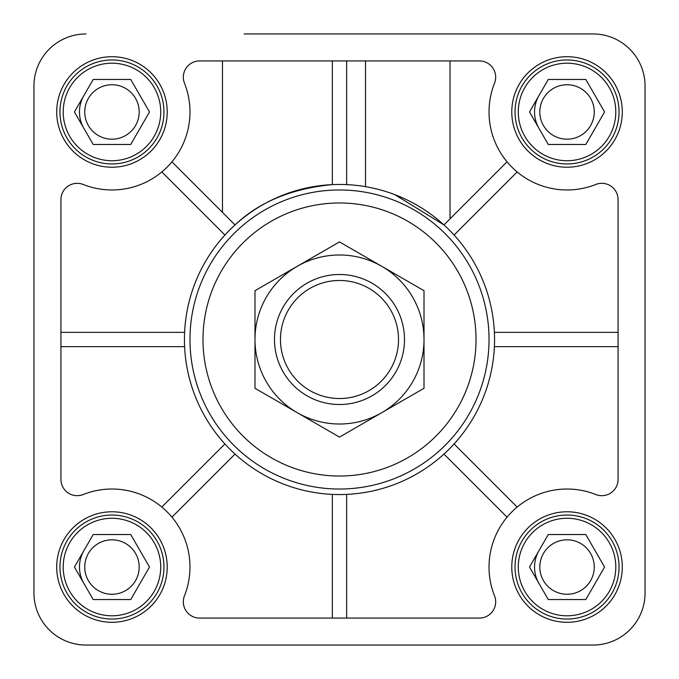 <?xml version="1.0" encoding="UTF-8"?>
<svg xmlns="http://www.w3.org/2000/svg" width="679" height="679" viewBox="0 0 679 679"><rect width="100%" height="100%" fill="white"/><g stroke="black" fill="none" stroke-linecap="round" stroke-linejoin="round"><path stroke-width="1.02" d="M171.948 161.84L235.036 224.919C259.149 201.994 291.588 188.558 332.345 184.612L332.345 60.932M84.739 567.041A27.228 27.228 0 0 0 111.959 594.261A27.228 27.228 0 0 0 139.187 567.041A27.228 27.228 0 0 0 111.959 539.813A27.228 27.228 0 0 0 84.739 567.041M59.956 567.041A52.011 52.011 0 0 1 137.964 521.998A52.011 52.011 0 0 1 137.964 612.076A52.011 52.011 0 0 1 59.956 567.041A52.011 52.011 0 0 1 137.964 521.998A52.011 52.011 0 0 1 137.964 612.076A52.011 52.011 0 0 1 59.956 567.041M149.499 567.041L130.733 534.534L93.193 534.534L74.427 567.041L93.193 599.54L130.733 599.54L149.499 567.041M539.813 567.041A27.228 27.228 0 0 0 567.041 594.261A27.228 27.228 0 0 0 594.261 567.041A27.228 27.228 0 0 0 567.041 539.813A27.228 27.228 0 0 0 539.813 567.041M515.03 567.041A52.011 52.011 0 0 1 593.039 521.998A52.011 52.011 0 0 1 593.039 612.076A52.011 52.011 0 0 1 515.03 567.041A52.011 52.011 0 0 1 593.039 521.998A52.011 52.011 0 0 1 593.039 612.076A52.011 52.011 0 0 1 515.03 567.041M604.573 567.041L585.807 534.534L548.267 534.534L529.501 567.041L548.267 599.54L585.807 599.54L604.573 567.041M84.739 111.959A27.228 27.228 0 0 0 111.959 139.187A27.228 27.228 0 0 0 139.187 111.959A27.228 27.228 0 0 0 111.959 84.739A27.228 27.228 0 0 0 84.739 111.959M59.956 111.959A52.011 52.011 0 0 1 137.964 66.924A52.011 52.011 0 0 1 137.964 157.002A52.011 52.011 0 0 1 59.956 111.959A52.011 52.011 0 0 1 137.964 66.924A52.011 52.011 0 0 1 137.964 157.002A52.011 52.011 0 0 1 59.956 111.959M149.499 111.959L130.733 79.46L93.193 79.46L74.427 111.959L93.193 144.466L130.733 144.466L149.499 111.959M539.813 111.959A27.228 27.228 0 0 0 567.041 139.187A27.228 27.228 0 0 0 594.261 111.959A27.228 27.228 0 0 0 567.041 84.739A27.228 27.228 0 0 0 539.813 111.959M515.03 111.959A52.011 52.011 0 0 1 593.039 66.924A52.011 52.011 0 0 1 593.039 157.002A52.011 52.011 0 0 1 515.03 111.959A52.011 52.011 0 0 1 593.039 66.924A52.011 52.011 0 0 1 593.039 157.002A52.011 52.011 0 0 1 515.03 111.959M604.573 111.959L585.807 79.46L548.267 79.46L529.501 111.959L548.267 144.466L585.807 144.466L604.573 111.959M56.705 111.959A55.262 55.262 0 0 1 139.594 64.106A55.262 55.262 0 0 1 139.594 159.82A55.262 55.262 0 0 1 56.705 111.959M511.779 567.041A55.262 55.262 0 0 1 594.668 519.18A55.262 55.262 0 0 1 594.668 614.894A55.262 55.262 0 0 1 511.779 567.041M56.705 567.041A55.262 55.262 0 0 1 139.594 519.18A55.262 55.262 0 0 1 139.594 614.894A55.262 55.262 0 0 1 56.705 567.041M511.779 111.959A55.262 55.262 0 0 1 594.668 64.106A55.262 55.262 0 0 1 594.668 159.82A55.262 55.262 0 0 1 511.779 111.959M60.932 199.575L60.932 479.425A16.254 16.254 0 0 0 83.177 494.533A78.009 78.009 0 0 1 184.467 595.822A16.254 16.254 0 0 0 199.575 618.068L479.425 618.068A16.254 16.254 0 0 0 494.533 595.822A78.009 78.009 0 0 1 595.822 494.533A16.254 16.254 0 0 0 618.068 479.425L618.068 199.575A16.254 16.254 0 0 0 595.822 184.467A78.009 78.009 0 0 1 494.533 83.177A16.254 16.254 0 0 0 479.425 60.932L199.575 60.932A16.254 16.254 0 0 0 184.467 83.177A78.009 78.009 0 0 1 83.177 184.467A16.254 16.254 0 0 0 60.932 199.575M85.961 33.95A52.011 52.011 0 0 0 33.95 85.961L33.95 593.039A52.011 52.011 0 0 0 85.961 645.05L593.039 645.05A52.011 52.011 0 0 0 645.05 593.039L645.05 85.961A52.011 52.011 0 0 0 593.039 33.95L244.101 33.95M33.95 85.961L33.95 593.039M85.961 645.05L593.039 645.05M645.05 593.039L645.05 85.961M593.039 33.95L437.013 33.95M372.007 33.95L343.888 33.95M189.976 339.5A149.524 149.524 0 0 1 414.266 210.006A149.524 149.524 0 0 1 414.266 468.994A149.524 149.524 0 0 1 189.976 339.5M202.979 339.5A136.521 136.521 0 0 1 407.765 221.269A136.521 136.521 0 0 1 407.765 457.731A136.521 136.521 0 0 1 202.979 339.5M83.814 583.286A32.507 32.507 0 0 1 83.814 550.788M538.888 583.286A32.507 32.507 0 0 1 538.888 550.788M83.814 128.212A32.507 32.507 0 0 1 83.814 95.714M538.888 128.212A32.507 32.507 0 0 1 538.888 95.714M346.655 184.612C371.625 187.081 371.625 187.081 346.655 184.612L346.655 60.932M372.661 188.041L368.264 187.141M363.698 186.352L361.593 186.029M360.116 185.825L359.293 185.715M394.754 194.627L443.964 224.919L507.052 161.84M235.036 454.081L171.948 517.16M507.052 517.16L443.964 454.081M346.655 494.388L346.655 618.068M494.388 332.345L618.068 332.345M517.16 171.948L454.081 235.036M618.068 346.655L494.388 346.655M454.081 443.964L517.16 507.052M184.612 332.345A155.05 155.05 0 0 0 335.927 494.507A155.05 155.05 0 0 0 494.55 339.5A155.05 155.05 0 0 0 343.073 184.493A155.05 155.05 0 0 0 184.612 332.345L60.932 332.345M184.612 346.655L60.932 346.655M161.84 507.052L224.919 443.964M224.919 235.036L161.84 171.948M332.345 618.068L332.345 494.388M254.99 290.705L339.5 241.911L424.01 290.705L424.01 339.5A84.51 84.51 0 0 0 297.241 266.312A84.51 84.51 0 0 0 297.241 412.688L254.99 388.295L254.99 290.705M424.01 388.295L424.01 339.5A84.51 84.51 0 0 1 381.759 412.688L339.5 437.089L297.241 412.688A84.51 84.51 0 0 0 381.759 412.688L424.01 388.295M274.486 339.5A65.014 65.014 0 0 1 372.007 283.202A65.014 65.014 0 0 1 372.007 395.798A65.014 65.014 0 0 1 274.486 339.5M280.469 339.5A59.031 59.031 0 0 1 369.011 288.38A59.031 59.031 0 0 1 369.011 390.62A59.031 59.031 0 0 1 280.469 339.5M63.206 567.041A48.761 48.761 0 0 1 136.343 524.808A48.761 48.761 0 0 1 136.343 609.267A48.761 48.761 0 0 1 63.206 567.041M518.281 567.041A48.761 48.761 0 0 1 591.417 524.808A48.761 48.761 0 0 1 591.417 609.267A48.761 48.761 0 0 1 518.281 567.041M63.206 111.959A48.761 48.761 0 0 1 136.343 69.733A48.761 48.761 0 0 1 136.343 154.192A48.761 48.761 0 0 1 63.206 111.959M518.281 111.959A48.761 48.761 0 0 1 591.417 69.733A48.761 48.761 0 0 1 591.417 154.192A48.761 48.761 0 0 1 518.281 111.959M222.483 212.366L222.483 60.932M365.506 186.649L365.506 60.932M450.016 218.867L450.016 60.932"/></g></svg>
